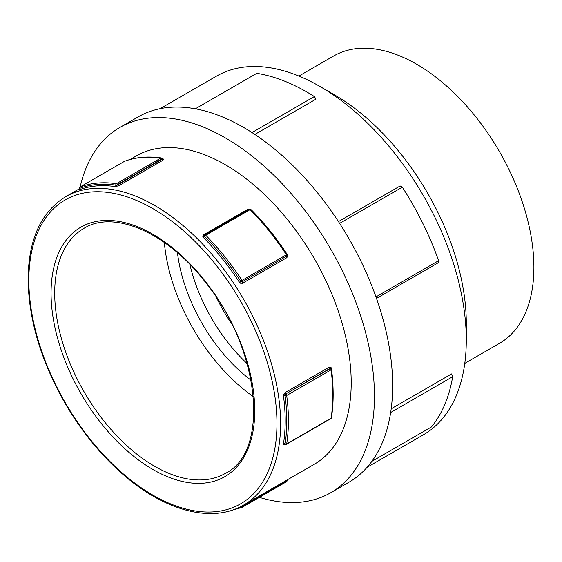 <?xml version="1.0" encoding="UTF-8"?>
<svg xmlns="http://www.w3.org/2000/svg" width="562" height="562" viewBox="0 0 562 562"><rect width="100%" height="100%" fill="white"/><g stroke="black" fill="none" stroke-linecap="round" stroke-linejoin="round"><path stroke-width="0.84" d="M287.07 255.605A1.286 0.499 177.3 0 0 287.723 255.893L287.266 254.516A178.013 102.776 -120 0 0 251.383 209.886L250.118 209.113L247.919 209.226A1.286 0.745 -120 0 0 248.685 209.591M286.971 255.879L287.027 255.724A1.286 0.948 -158.9 0 0 287.07 255.345L286.592 256.356A1.286 0.745 -120 0 0 286.859 257.67L287.723 255.893M204.835 234.909L249.099 209.352A1.286 0.745 60 0 1 249.149 209.317A1.286 0.745 60 0 1 250.111 209.633A180.072 103.963 60 0 1 286.409 254.783L286.908 254.558C275.998 237.909 263.929 222.896 250.708 209.528A1.286 0.436 135.3 0 0 250.111 209.633L205.741 235.253A1.286 0.436 135.3 0 0 204.596 236.405L204.273 235.836A1.286 0.787 -10.4 0 1 202.819 236.426L203.451 237.557A178.013 102.776 60 0 1 239.328 282.194L240.424 283.206L242.482 283.283L286.859 257.67M250.75 209.759A1.286 0.436 135.3 0 0 250.708 209.528A1.286 1.286 0 0 0 249.156 209.317L204.779 234.937A1.286 0.745 -120 0 0 204.723 234.972A1.286 1.047 -128.6 0 0 204.617 235.042L204.449 235.183M79.699 189.303L79.291 189.794A178.013 102.776 60 0 1 115.168 186.591L118.638 185.825L163.008 160.205L163.739 159.243L163.106 158.92A1.286 0.955 98.2 0 1 162.65 159.025M333.013 387.225A178.013 102.776 -120 0 0 331.404 368.279L330.913 367.211L329.311 367.091L284.941 392.712L283.613 394.524L283.466 395.957A178.013 102.776 60 0 1 283.466 443.797L283.613 444.661L285.348 444.387M247.919 209.226L203.549 234.846L202.819 236.426M242.482 283.283A1.286 0.745 60 0 1 242.215 281.969L241.231 281.808L240.424 283.206M286.908 254.558A1.286 1.286 0 0 1 287.027 255.724A1.286 0.948 -158.9 0 1 286.683 256.11L242.313 281.731A1.286 0.948 -158.9 0 1 241.231 281.808L240.684 281.295L242.032 280.403A180.072 103.963 -120 0 0 205.741 235.253A1.286 0.745 -120 0 0 204.779 234.937A1.286 1.286 0 0 0 204.617 235.042A1.286 1.047 -128.6 0 0 204.273 235.836L204.554 235.113M161.961 158.498L162.278 158.66A1.286 1.208 155.7 0 0 163.739 159.243M162.622 159.025A1.286 0.955 98.2 0 1 162.608 159.025L162.278 158.653L162.004 159.313A1.286 0.745 -120 0 0 163.008 160.205M124.652 161.259A1.286 1.047 69.5 0 0 124.518 161.322A180.072 103.963 60 0 1 160.816 158.077A1.286 0.955 -81.8 0 1 161.322 157.971C147.968 156.053 135.744 157.149 124.652 161.259A1.286 1.286 0 0 0 124.455 161.35A1.286 0.745 60 0 1 124.518 161.322L80.148 186.935A1.286 1.047 69.5 0 0 79.72 188.368L79.488 188.425A1.286 1.286 -36.1 0 1 78.835 189.907M116.432 186.549A1.286 0.358 81.2 0 0 116.439 185.123L115.807 185.144A1.286 0.955 -81.8 0 1 116.439 183.697A180.072 103.963 -120 0 0 80.148 186.935A210.891 121.757 60 0 1 119.889 127.434A210.891 121.757 60 0 1 330.779 249.198A210.891 121.757 60 0 1 330.779 492.712A210.891 121.757 60 0 1 318.289 498.389A210.891 121.757 60 0 1 259.384 497.377M118.638 185.825A1.286 0.745 60 0 1 117.634 184.933L116.439 185.123L117.458 184.589A1.286 0.745 -120 0 0 116.439 183.697L160.816 158.077A1.286 0.745 60 0 1 161.828 158.969L162.004 159.313L117.634 184.933L117.458 184.589L162.278 158.66A1.286 1.286 0 0 0 161.322 157.971M80.148 186.935A1.286 0.745 -120 0 0 80.085 186.97A1.286 1.286 0 0 0 79.481 188.41L79.966 188.298L79.488 188.425A1.286 0.443 165.1 0 1 79.481 188.41L79.144 189.654L79.755 189.275M287.063 480.271A1.286 1.286 -36.1 0 1 287.027 480.004L287.07 480.299A1.286 0.443 -14.9 0 0 287.07 480.285L286.592 480.412L287.07 480.285A1.286 0.443 -14.9 0 1 286.683 480.763A1.286 0.745 60 0 1 286.472 481.739A1.286 0.745 60 0 1 286.409 481.774L242.159 507.317M231.677 510.331L241.906 507.451A1.286 1.286 0 0 0 242.103 507.36A1.286 0.745 -120 0 1 242.032 507.388A1.286 1.047 -110.5 0 1 240.684 506.987L241.231 506.748A1.286 0.436 64.4 0 0 241.042 506.467M287.07 480.299A1.286 1.286 0 0 1 286.472 481.739L242.103 507.36A1.286 0.745 -120 0 0 242.313 506.383A1.286 0.443 -14.9 0 1 241.231 506.748L286.683 480.763L242.313 506.383L242.215 506.032M330.913 367.211A1.286 0.92 -46 0 0 330.913 368.468L330.934 368.489A1.286 0.604 -52 0 1 330.983 368.532L330.315 368.574A1.286 0.604 -52 0 1 330.948 368.503L330.913 368.468M283.613 444.661A1.286 1.131 140.8 0 1 285.145 444.268L285.075 443.832A179.039 103.366 -120 0 0 285.075 395.718L285.145 394.995L283.613 394.524M285.679 444.205L285.145 444.268A1.286 0.857 -69.5 0 0 285.334 444.387A1.286 1.286 0 0 0 286.43 444.296A1.286 0.745 -120 0 0 286.683 443.868A180.072 103.963 -120 0 0 286.683 395.479A1.286 0.611 172.4 0 1 285.075 395.718A1.286 0.611 -7.6 0 0 283.466 395.957M329.311 367.091A1.286 0.745 -120 0 0 330.049 368.363L285.679 393.983L330.315 368.574A1.286 0.745 60 0 1 331.053 369.859L286.683 395.479A1.286 0.745 -120 0 0 285.946 394.187A1.286 0.604 -52 0 0 285.145 394.995L285.679 393.983A1.286 0.745 60 0 1 284.941 392.712M331.229 369.065A1.286 0.611 172.4 0 1 331.432 369.346A1.286 0.611 172.4 0 1 331.053 369.859A180.072 103.963 60 0 1 331.053 418.254A1.286 0.745 60 0 1 330.8 418.676L286.43 444.296A1.286 0.745 -120 0 1 285.946 444.303A1.286 0.857 -69.5 0 1 285.334 444.387L285.194 444.219M253.399 396.674A141.455 81.666 60 0 1 164.364 242.468M231.579 323.691A113.159 65.332 60 0 1 216.665 297.86M247.147 363.628A123.478 71.29 60 0 1 189.858 264.407M251.066 380.207A123.478 71.29 60 0 1 177.466 252.724M466.291 339.996L466.291 323.199A186.458 107.651 -120 0 0 334.446 94.838L319.897 86.436A207.034 119.53 60 0 1 466.291 339.996A207.034 119.53 60 0 1 423.418 434.777L367.112 467.282M252.008 132.562L314.383 96.545L315.949 99.158L254.86 134.423M195.344 108.803L256.813 73.313A209.008 120.668 60 0 1 314.383 96.545M371.854 461.367L431.398 426.994A209.008 120.668 60 0 0 452.677 376.695L390.66 412.501M391.194 408.792L451.581 373.927L452.677 376.695M119.889 127.434L138.076 116.938A210.891 121.757 60 0 1 348.967 238.695A210.891 121.757 60 0 1 348.967 482.217L330.779 492.712M375.957 296.884L438.613 260.705L438.114 262.84L376.491 298.415M339.617 223.381L402.322 187.181A209.008 120.668 60 0 1 438.613 260.705M338.45 221.597L400.165 185.966L402.322 187.181M160.079 108.684L216.384 76.179A207.034 119.53 60 0 1 319.897 86.436M130.124 159.496L136.327 155.913A178.013 102.776 60 0 1 314.341 258.689A178.013 102.776 60 0 1 314.341 464.24L243.732 504.999A178.013 102.776 -120 0 0 243.732 299.455A178.013 102.776 -120 0 0 65.719 196.679L79.53 188.706M298.893 76.06L333.659 55.982A165.888 95.772 60 0 1 499.548 151.761A165.888 95.772 60 0 1 499.541 343.305L464.781 363.375M203.451 237.557A1.286 0.436 -44.7 0 0 204.596 236.405A179.039 103.366 -120 0 1 240.684 281.295L239.328 282.194M204.477 235.162A1.286 0.745 60 0 1 203.549 234.846M242.313 281.731A1.286 0.745 -120 0 0 242.032 280.403L286.409 254.783A1.286 0.745 60 0 1 286.683 256.11L242.313 281.731M124.399 161.392A1.286 0.745 60 0 1 124.455 161.35L80.085 186.97A1.286 0.745 -120 0 0 79.93 187.118M115.168 186.591A1.286 0.955 98.2 0 0 115.807 185.144A179.039 103.366 -120 0 0 79.72 188.368A1.286 1.047 -110.5 0 1 79.291 189.794M237.993 507.922A179.039 103.366 -120 0 0 240.684 506.987A1.286 1.047 69.5 0 0 240.466 506.755M283.466 443.797A1.286 0.857 -171 0 1 285.075 443.832A1.286 0.857 9 0 0 286.683 443.868L331.053 418.254A1.286 0.857 9 0 0 331.432 417.763C333.744 402.933 333.751 386.797 331.432 369.346A1.286 1.286 0 0 0 330.948 368.503M284.941 444.626A1.286 0.745 60 0 1 285.131 444.261M54.704 293.09A141.455 81.666 60 0 1 83.998 228.341C114.184 209.324 168.565 233.097 206.774 283.993C260.88 351.201 269.521 451.996 225.453 473.337A141.455 81.666 60 0 1 116.446 435.445A141.455 81.666 60 0 1 54.704 293.09M51.065 293.09A144.027 83.155 -120 0 0 203.83 483.13A144.027 83.155 -120 0 0 203.83 279.447A144.027 83.155 -120 0 0 51.065 293.09M28.852 280.269A175.442 101.293 60 0 1 214.937 263.648A175.442 101.293 60 0 1 214.937 511.757A175.442 101.293 60 0 1 28.852 280.269M330.8 418.676A1.286 1.286 0 0 0 331.432 417.763M65.719 196.679C41.054 211.923 28.514 239.433 28.1 279.216C28.627 319.546 40.963 360.923 65.115 403.347C81.083 430.71 99.91 453.991 121.596 473.19C163.865 510.844 212.014 523.854 243.732 504.999"/></g></svg>
